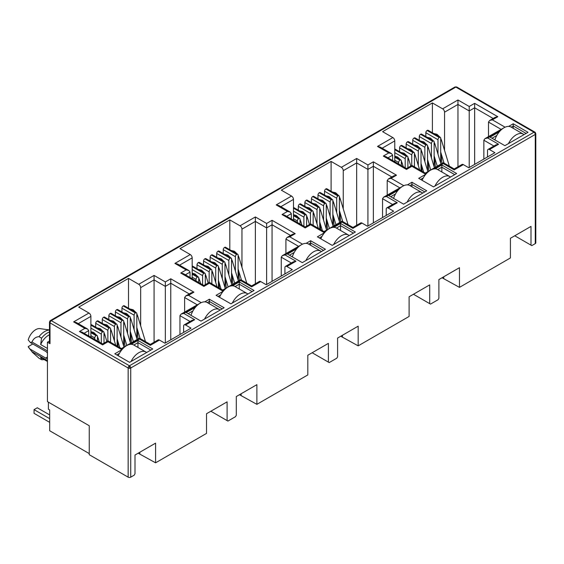 <?xml version="1.0" encoding="UTF-8"?>
<svg xmlns="http://www.w3.org/2000/svg" width="564" height="564" viewBox="0 0 564 564"><rect width="100%" height="100%" fill="white"/><g stroke="black" fill="none" stroke-linecap="round" stroke-linejoin="round"><path stroke-width="0.85" d="M534.848 132.103L456.748 87.011A1.819 1.05 120 0 0 455.839 87.096L533.981 132.216A1.819 1.05 -60 0 1 534.891 132.124L535.8 133.696A1.819 1.05 180 0 1 535.264 134.443A1.819 1.05 -120 0 0 533.981 132.216L129.438 365.775A1.819 1.05 120 0 0 128.155 368.003L128.155 477.172L89.246 454.704L89.246 425.742L47.439 401.603L47.439 342.193L49.477 341.016M129.438 365.775A1.819 1.05 60 0 1 130.728 368.003A1.819 1.05 180 0 1 129.438 368.306L129.438 365.775L51.296 320.655L455.839 87.096A1.819 1.05 -120 0 0 454.929 87.011L50.386 320.571A1.819 1.05 60 0 1 51.296 320.655A1.819 1.05 120 0 0 50.013 322.883A1.819 1.05 180 0 1 49.477 322.143L49.477 342.94A1.819 1.05 -0 0 0 50.013 343.68L47.439 342.193M47.439 353.106A4.096 2.362 -120 0 0 45.67 351.386L30.477 342.616L31.986 342.003C33.452 338.647 35.786 336.87 38.986 336.68L41.56 338.167L40.664 344.533L47.439 348.439M535.8 133.696L535.8 242.865A1.819 1.05 180 0 1 535.264 243.613L531.796 245.615L514.749 235.773M530.992 245.15L530.992 226.397L510.413 238.283L510.413 257.959L459.47 287.372L459.47 267.688L438.891 279.575L438.891 298.328L438.087 299.717L430.501 304.102L429.697 303.636L429.697 284.883L409.111 296.763L409.111 316.446L358.175 345.852L358.175 326.175L337.596 338.055L337.596 356.808L336.793 358.203L329.2 362.581L328.396 362.116L328.396 343.363L307.817 355.249L307.817 374.926L256.881 404.339L256.881 384.655L236.302 396.541L236.302 415.287L235.498 416.683L227.905 421.061L227.102 420.603L227.102 401.85L206.523 413.729L206.523 433.413L155.586 462.818L155.586 443.142L135 455.021L135 473.774L134.197 475.163L130.728 477.172A1.819 1.05 180 0 1 128.155 477.172M459.47 287.372L442.042 277.749M443.713 278.271L443.713 276.79M429.697 303.636L413.454 294.26M358.175 345.852L340.748 336.236M342.418 336.757L342.418 335.27M328.396 362.116L312.16 352.74M256.881 404.339L239.453 394.715M241.124 395.237L241.124 393.757M227.102 420.603L210.865 411.226M155.586 462.818L138.159 453.202M139.83 453.724L139.83 452.236M483.849 159.083L483.849 140.217L493.916 146.027M441.936 163.489L441.14 153.528M432.398 132.766L432.398 102.937L442.62 108.838A2.728 1.572 60 0 1 444.552 112.18L444.552 150.348M394.772 161.755L394.772 140.922A2.728 1.572 -120 0 0 392.84 137.581L382.618 131.673L432.398 102.937M382.554 217.563L382.554 198.697L392.622 204.513M340.642 221.969L339.845 212.008M331.096 191.252L331.096 161.417L341.326 167.325A2.728 1.572 60 0 1 343.257 170.666L343.257 208.835M293.477 220.242L293.477 199.402A2.728 1.572 -120 0 0 291.546 196.061L281.316 190.16L331.096 161.417M281.253 276.05L281.253 257.184L291.327 262.993M239.347 280.456L238.551 270.487M229.802 249.732L229.802 219.904L240.031 225.804A2.728 1.572 60 0 1 241.956 229.146L241.956 267.315M192.176 278.722L192.176 257.889A2.728 1.572 -120 0 0 190.251 254.547L180.022 248.639L229.802 219.904M179.958 334.53L179.958 315.664L190.026 321.48M138.053 338.936L137.256 328.974M128.507 308.219L128.507 278.383L138.73 284.284A2.728 1.572 60 0 1 140.662 287.626L140.662 325.802M90.882 337.209L90.882 316.369A2.728 1.572 -120 0 0 88.95 313.027L78.727 307.126L128.507 278.383M204.781 301.853L209.35 299.216L224.141 307.754L200.988 321.12L186.198 312.583L195.461 307.232M508.672 126.399L513.24 123.763L528.031 132.307L504.879 145.674L490.088 137.137L499.344 131.786M435.161 168.847L441.852 164.984L456.643 173.522L433.49 186.888L418.699 178.351L425.834 174.227M487.515 156.961L487.515 150.651A2.728 1.572 60 0 1 488.079 149.404A2.728 1.572 60 0 1 489.446 149.538L494.91 152.696L468.797 167.769L463.333 164.61A2.728 1.572 -120 0 0 461.965 164.476L454.196 168.96L443.332 162.686L425.291 173.099L411.91 165.379L406.475 168.516L386.051 156.721L383.323 156.073L388.758 152.936L391.486 153.584L392.614 155.163L392.614 160.514M386.22 215.448L386.22 209.131A2.728 1.572 60 0 1 386.784 207.883A2.728 1.572 60 0 1 388.145 208.017L393.616 211.176L367.502 226.249L362.032 223.097A2.728 1.572 -120 0 0 360.671 222.956L352.902 227.447L342.031 221.166L323.99 231.585L310.616 223.859L305.18 226.996L284.757 215.208L282.028 214.553L287.464 211.415L290.192 212.071L291.32 213.643L291.32 218.994M333.867 227.327L340.55 223.464L355.348 232.008L332.196 245.375L317.398 236.831L324.54 232.713M407.377 184.886L411.946 182.25L426.736 190.787L403.584 204.154L388.786 195.616L398.05 190.272M284.919 273.928L284.919 267.618A2.728 1.572 60 0 1 285.483 266.363A2.728 1.572 60 0 1 286.85 266.504L292.321 269.655L266.208 284.735L260.737 281.577A2.728 1.572 -120 0 0 259.377 281.443L251.607 285.927L240.736 279.652L222.695 290.065L209.322 282.345L203.886 285.483L183.462 273.688L180.734 273.039L186.162 269.895L188.891 270.551L190.026 272.13L190.026 277.481M232.565 285.807L239.256 281.951L254.047 290.488L230.895 303.855L216.104 295.317L223.245 291.193M306.083 243.366L310.644 240.729L325.442 249.274L302.283 262.641L287.492 254.096L296.756 248.752M183.624 332.415L183.624 326.098A2.728 1.572 60 0 1 184.188 324.85A2.728 1.572 60 0 1 185.556 324.984L191.02 328.142L164.914 343.215L159.443 340.057A2.728 1.572 -120 0 0 158.075 339.923L150.313 344.407L139.442 338.132L121.401 348.552L108.02 340.825L102.585 343.962L82.161 332.175L79.432 331.519L84.868 328.382L87.596 329.031L88.731 330.61L88.731 335.961M131.271 344.294L137.961 340.43L152.752 348.968L129.6 362.342L114.809 353.797L121.944 349.68M463.333 164.61L454.196 169.884C454.196 168.685 454.196 168.685 454.196 169.884C454.196 168.685 454.196 168.685 454.196 169.884L443.332 163.609C443.332 162.404 443.332 162.404 443.332 163.609L434.188 168.89M488.079 149.404L495.848 144.913L498.576 144.264L489.446 149.538M500.324 130.707L487.705 137.99L484.977 138.638L483.849 140.217M89.246 453.59L49.688 430.755L49.688 409.965L48.405 409.217L48.405 402.167M442.62 108.838L457.961 99.983L457.961 166.789M425.834 136.558L425.834 132.716L437.988 139.731L437.988 154.141M437.988 139.731A1.819 1.05 -60 0 1 439.278 137.503L439.405 137.433A1.819 1.05 -60 0 1 440.315 137.341L428.161 130.319A1.819 1.05 120 0 0 427.251 130.411L427.124 130.488A1.819 1.05 120 0 0 425.834 132.716M394.772 152.654L405.192 158.667A1.819 1.05 -60 0 1 406.475 156.439L406.602 156.369A1.819 1.05 -60 0 1 407.511 156.277L395.357 149.263A1.819 1.05 120 0 0 394.772 149.213M399.594 151.709L399.594 147.867L411.748 154.881L411.748 165.471M411.748 154.881A1.819 1.05 -60 0 1 413.038 152.654L413.165 152.583A1.819 1.05 -60 0 1 414.075 152.492L401.921 145.47A1.819 1.05 120 0 0 401.011 145.561L400.884 145.639A1.819 1.05 120 0 0 399.594 147.867M406.158 147.916L406.158 144.081L418.312 151.096L418.312 165.499M418.312 151.096A1.819 1.05 -60 0 1 419.595 148.868L419.729 148.79A1.819 1.05 -60 0 1 420.638 148.706L408.477 141.684A1.819 1.05 120 0 0 407.568 141.775L407.441 141.846A1.819 1.05 120 0 0 406.158 144.081M412.714 144.13L412.714 140.288L424.868 147.31L424.868 161.713M424.868 147.31A1.819 1.05 -60 0 1 426.158 145.082L426.285 145.004A1.819 1.05 -60 0 1 427.195 144.913L415.041 137.898A1.819 1.05 120 0 0 414.131 137.99L414.004 138.06A1.819 1.05 120 0 0 412.714 140.288M419.278 140.344L419.278 136.502L431.432 143.524L431.432 157.927M431.432 143.524A1.819 1.05 -60 0 1 432.715 141.289L432.849 141.219A1.819 1.05 -60 0 1 433.758 141.127L421.597 134.112A1.819 1.05 120 0 0 420.688 134.204L420.561 134.274A1.819 1.05 120 0 0 419.278 136.502M362.032 223.097L352.902 228.364C352.902 227.165 352.902 227.165 352.902 228.364C352.902 227.165 352.902 227.165 352.902 228.364L342.031 222.089C342.031 220.891 342.031 220.891 342.031 222.089L332.887 227.37M386.784 207.883L394.553 203.4L397.282 202.744L388.145 208.017M399.023 189.187L386.411 196.469L383.682 197.125L382.554 198.697M341.326 167.325L356.667 158.463L356.667 225.269M324.54 195.038L324.54 191.196L336.694 198.218L336.694 212.621M336.694 198.218A1.819 1.05 -60 0 1 337.984 195.99L338.111 195.912A1.819 1.05 -60 0 1 339.02 195.821L326.866 188.806A1.819 1.05 120 0 0 325.957 188.898L325.823 188.968A1.819 1.05 120 0 0 324.54 191.196M293.477 211.14L303.897 217.154A1.819 1.05 -60 0 1 305.18 214.926L305.307 214.849A1.819 1.05 -60 0 1 306.217 214.764L294.063 207.742A1.819 1.05 120 0 0 293.477 207.693M298.3 210.189L298.3 206.346L310.454 213.368L310.454 223.95M310.454 213.368A1.819 1.05 -60 0 1 311.737 211.14L311.871 211.063A1.819 1.05 -60 0 1 312.78 210.971L300.626 203.957A1.819 1.05 120 0 0 299.717 204.048L299.583 204.119A1.819 1.05 120 0 0 298.3 206.346M304.856 206.403L304.856 202.561L317.017 209.575L317.017 223.986M317.017 209.575A1.819 1.05 -60 0 1 318.3 207.348L318.427 207.277A1.819 1.05 -60 0 1 319.337 207.185L307.183 200.171A1.819 1.05 120 0 0 306.273 200.255L306.146 200.333A1.819 1.05 120 0 0 304.856 202.561M311.42 202.61L311.42 198.775L323.574 205.789L323.574 220.193M323.574 205.789A1.819 1.05 -60 0 1 324.864 203.562L324.991 203.491A1.819 1.05 -60 0 1 325.9 203.4L313.746 196.378A1.819 1.05 120 0 0 312.837 196.469L312.703 196.547A1.819 1.05 120 0 0 311.42 198.775M317.976 198.824L317.976 194.982L330.137 202.004L330.137 216.407M330.137 202.004A1.819 1.05 -60 0 1 331.421 199.776L331.547 199.698A1.819 1.05 -60 0 1 332.457 199.614L320.303 192.592A1.819 1.05 120 0 0 319.393 192.684L319.266 192.754A1.819 1.05 120 0 0 317.976 194.982M260.737 281.577L251.607 286.85C251.607 285.645 251.607 285.645 251.607 286.85C251.607 285.645 251.607 285.645 251.607 286.85L240.736 280.576C240.736 279.37 240.736 279.37 240.736 280.576L231.592 285.849M285.483 266.363L293.252 261.879L295.98 261.231L286.85 266.504M297.729 247.666L285.116 254.956L282.388 255.605L281.253 257.184M240.031 225.804L255.365 216.95L255.365 283.755M223.245 253.518L223.245 249.683L235.399 256.698L235.399 271.101M235.399 256.698A1.819 1.05 -60 0 1 236.683 254.47L236.817 254.399A1.819 1.05 -60 0 1 237.726 254.308L225.565 247.286A1.819 1.05 120 0 0 224.655 247.377L224.528 247.455A1.819 1.05 120 0 0 223.245 249.683M192.176 269.62L202.596 275.634A1.819 1.05 -60 0 1 203.886 273.406L204.013 273.336A1.819 1.05 -60 0 1 204.922 273.244L192.768 266.229A1.819 1.05 120 0 0 192.176 266.18M197.005 268.668L197.005 264.833L209.159 271.848L209.159 282.437M209.159 271.848A1.819 1.05 -60 0 1 210.442 269.62L210.569 269.55A1.819 1.05 -60 0 1 211.486 269.458L199.325 262.436A1.819 1.05 120 0 0 198.415 262.528L198.288 262.605A1.819 1.05 120 0 0 197.005 264.833M203.562 264.883L203.562 261.04L215.716 268.062L215.716 282.465M215.716 268.062A1.819 1.05 -60 0 1 217.006 265.834L217.133 265.757A1.819 1.05 -60 0 1 218.042 265.665L205.888 258.65A1.819 1.05 120 0 0 204.979 258.742L204.852 258.813A1.819 1.05 120 0 0 203.562 261.04M210.125 261.097L210.125 257.254L222.279 264.276L222.279 278.679M222.279 264.276A1.819 1.05 -60 0 1 223.563 262.048L223.696 261.971A1.819 1.05 -60 0 1 224.606 261.879L212.445 254.865A1.819 1.05 120 0 0 211.535 254.956L211.408 255.027A1.819 1.05 120 0 0 210.125 257.254M216.682 257.311L216.682 253.469L228.836 260.483L228.836 274.894M228.836 260.483A1.819 1.05 -60 0 1 230.126 258.256L230.253 258.185A1.819 1.05 -60 0 1 231.162 258.093L219.008 251.079A1.819 1.05 120 0 0 218.099 251.163L217.972 251.241A1.819 1.05 120 0 0 216.682 253.469M159.443 340.057L150.313 345.33C150.313 344.132 150.313 344.132 150.313 345.33C150.313 344.132 150.313 344.132 150.313 345.33L139.442 339.056C139.442 337.857 139.442 337.857 139.442 339.056L130.298 344.336M184.188 324.85L191.957 320.366L194.686 319.71L185.556 324.984M196.434 306.153L183.815 313.436L181.086 314.092L179.958 315.664M138.73 284.284L154.071 275.429L154.071 342.235M121.944 312.005L121.944 308.163L134.105 315.184L134.105 329.587M134.105 315.184A1.819 1.05 -60 0 1 135.388 312.957L135.515 312.879A1.819 1.05 -60 0 1 136.425 312.787L124.27 305.773A1.819 1.05 120 0 0 123.361 305.864L123.234 305.935A1.819 1.05 120 0 0 121.944 308.163M90.882 328.1L101.301 334.121A1.819 1.05 -60 0 1 102.585 331.893L102.718 331.815A1.819 1.05 -60 0 1 103.628 331.724L91.474 324.709A1.819 1.05 120 0 0 90.882 324.66M95.704 327.155L95.704 323.313L107.865 330.328L107.865 340.917M107.865 330.328A1.819 1.05 -60 0 1 109.148 328.1L109.275 328.029A1.819 1.05 -60 0 1 110.184 327.938L98.03 320.923A1.819 1.05 120 0 0 97.121 321.008L96.994 321.085A1.819 1.05 120 0 0 95.704 323.313M102.267 323.369L102.267 319.527L114.421 326.542L114.421 340.952M114.421 326.542A1.819 1.05 -60 0 1 115.712 324.314L115.839 324.244A1.819 1.05 -60 0 1 116.748 324.152L104.594 317.13A1.819 1.05 120 0 0 103.684 317.222L103.55 317.299A1.819 1.05 120 0 0 102.267 319.527M108.824 319.577L108.824 315.741L120.985 322.756L120.985 337.159M120.985 322.756A1.819 1.05 -60 0 1 122.268 320.528L122.395 320.451A1.819 1.05 -60 0 1 123.304 320.366L111.15 313.344A1.819 1.05 120 0 0 110.241 313.436L110.114 313.513A1.819 1.05 120 0 0 108.824 315.741M115.387 315.791L115.387 311.948L127.542 318.97L127.542 333.373M127.542 318.97A1.819 1.05 -60 0 1 128.832 316.742L128.959 316.665A1.819 1.05 -60 0 1 129.868 316.573L117.714 309.558A1.819 1.05 120 0 0 116.804 309.65L116.67 309.721A1.819 1.05 120 0 0 115.387 311.948M209.35 299.216L209.35 301.444L222.216 308.868M188.129 313.697L192.909 310.933M207.34 302.607L209.35 301.444L209.35 303.763M513.24 123.763L513.24 125.991L526.099 133.421M492.012 138.25L496.799 135.487M511.224 127.154L513.24 125.991L513.24 128.317M441.852 164.984L441.852 167.212L454.711 174.636M420.624 179.465L423.289 177.928M437.713 169.595L441.852 167.212L441.852 171.985M503.821 127.873L484.977 138.638M457.961 99.983L469.213 106.483L474.648 103.346L497.8 116.713L492.372 119.85L489.644 120.499L488.509 122.078L501.086 129.339M497.8 116.713L495.072 117.361L489.644 120.499M474.648 103.346L474.648 164.392M469.213 106.483L469.213 167.529M388.758 152.936L377.499 146.436L380.228 147.084L391.486 153.584M426.807 173.148L425.291 174.022C425.291 172.824 425.291 172.824 425.291 174.022C425.291 172.824 425.291 172.824 425.291 174.022L411.91 166.302C411.91 165.097 411.91 165.097 411.91 166.302L406.475 169.44C406.475 168.234 406.475 168.234 406.475 169.44C406.475 168.234 406.475 168.234 406.475 169.44L383.323 156.073M402.527 186.353L383.682 197.125M356.667 158.463L367.918 164.963L373.354 161.826L396.506 175.192L391.071 178.33L388.342 178.985L387.214 180.558L399.791 187.819M396.506 175.192L393.778 175.848L388.342 178.985M373.354 161.826L373.354 222.872M367.918 164.963L367.918 226.009M287.464 211.415L276.205 204.915L278.933 205.571L290.192 212.071M325.513 231.628L323.99 232.509C323.99 231.303 323.99 231.303 323.99 232.509C323.99 231.303 323.99 231.303 323.99 232.509L310.616 224.782C310.616 223.584 310.616 223.584 310.616 224.782L305.18 227.919C305.18 226.721 305.18 226.721 305.18 227.919C305.18 226.721 305.18 226.721 305.18 227.919L282.028 214.553M340.55 223.464L340.55 225.692L353.416 233.122M319.33 237.945L321.988 236.408M336.419 228.082L340.55 225.692L340.55 230.464M411.946 182.25L411.946 184.477L424.805 191.901M390.718 196.73L395.505 193.967M409.929 185.641L411.946 184.477L411.946 186.804M301.225 244.832L282.388 255.605M255.365 216.95L266.624 223.45L272.059 220.305L295.212 233.679L289.776 236.817L287.048 237.465L285.92 239.044L298.497 246.306M295.212 233.679L292.483 234.328L287.048 237.465M272.059 220.305L272.059 281.358M266.624 223.45L266.624 284.496M186.162 269.895L174.91 263.402L177.639 264.051L188.891 270.551M224.218 290.115L222.695 290.989C222.695 289.79 222.695 289.79 222.695 290.989C222.695 289.79 222.695 289.79 222.695 290.989L209.322 283.269C209.322 282.063 209.322 282.063 209.322 283.269L203.886 286.406C203.886 285.201 203.886 285.201 203.886 286.406C203.886 285.201 203.886 285.201 203.886 286.406L180.734 273.039M239.256 281.951L239.256 284.178L252.122 291.602M218.035 296.431L220.693 294.894M235.125 286.561L239.256 284.178L239.256 288.951M310.644 240.729L310.644 242.957L323.51 250.388M289.424 255.21L294.204 252.453M308.635 244.12L310.644 242.957L310.644 245.284M199.931 303.319L181.086 314.092M154.071 275.429L165.33 281.929L170.765 278.792L193.917 292.159L188.482 295.296L185.753 295.952L184.618 297.524L197.203 304.786M193.917 292.159L191.189 292.815L185.753 295.952M170.765 278.792L170.765 339.838M165.33 281.929L165.33 342.975M84.868 328.382L73.616 321.882L76.344 322.537L87.596 329.031M122.924 348.594L121.401 349.476C121.401 348.27 121.401 348.27 121.401 349.476C121.401 348.27 121.401 348.27 121.401 349.476L108.02 341.749C108.02 340.55 108.02 340.55 108.02 341.749L102.585 344.886C102.585 343.688 102.585 343.688 102.585 344.886C102.585 343.688 102.585 343.688 102.585 344.886L79.432 331.519M137.961 340.43L137.961 342.658L150.828 350.082M116.734 354.911L119.399 353.374M133.823 345.048L137.961 342.658L137.961 347.431M488.509 136.601L488.509 122.078M90.882 335.679L94.745 337.906L94.745 339.436M104.002 343.145L104.002 332.563A1.819 1.05 -60 0 0 103.628 331.724M117.122 346.077L117.122 324.984A1.819 1.05 -60 0 0 116.748 324.152M118.073 346.627L117.573 340.339M130.242 342.285L130.242 317.412A1.819 1.05 -60 0 0 129.868 316.573M131.49 342.722L130.693 332.76M192.176 277.192L196.039 279.427L196.039 280.95M205.296 284.665L205.296 274.076A1.819 1.05 -60 0 0 204.922 273.244M218.416 287.598L218.416 266.504A1.819 1.05 -60 0 0 218.042 265.665M219.375 288.148L218.867 281.852M231.536 283.798L231.536 258.925A1.819 1.05 -60 0 0 231.162 258.093M232.784 284.242L231.987 274.28M293.477 218.712L297.334 220.94L297.334 222.47M306.597 226.178L306.597 215.596A1.819 1.05 -60 0 0 306.217 214.764M319.717 229.118L319.717 208.017A1.819 1.05 -60 0 0 319.337 207.185M320.669 229.668L320.162 223.372M332.838 225.318L332.838 200.446A1.819 1.05 -60 0 0 332.457 199.614M334.085 225.755L333.282 215.793M394.772 160.232L398.628 162.46L398.628 163.983M407.892 167.698L407.892 157.109A1.819 1.05 -60 0 0 407.511 156.277M421.012 170.631L421.012 149.538A1.819 1.05 -60 0 0 420.638 148.706M421.964 171.181L421.463 164.885M434.132 166.831L434.132 141.959A1.819 1.05 -60 0 0 433.758 141.127M435.38 167.275L434.583 157.314M440.688 163.045L440.688 138.173A1.819 1.05 -60 0 0 440.315 137.341M428.816 171.061L428.02 161.1M427.568 170.617L427.568 145.752A1.819 1.05 -60 0 0 427.195 144.913M414.448 166.845L414.448 153.323A1.819 1.05 -60 0 0 414.075 152.492M405.192 158.667L405.192 167.776M401.328 165.548L401.328 160.895A1.819 1.05 -60 0 0 400.955 160.063A1.819 1.05 -60 0 0 400.045 160.155L394.772 157.257M387.214 195.081L387.214 180.558M339.394 221.525L339.394 196.66A1.819 1.05 -60 0 0 339.02 195.821M327.522 229.548L326.725 219.579M326.274 229.104L326.274 204.231A1.819 1.05 -60 0 0 325.9 203.4M313.154 225.325L313.154 211.803A1.819 1.05 -60 0 0 312.78 210.971M303.897 217.154L303.897 226.256M300.034 224.028L300.034 219.382A1.819 1.05 -60 0 0 299.66 218.55A1.819 1.05 -60 0 0 298.751 218.642L293.477 215.744M285.92 253.567L285.92 239.044M238.1 280.012L238.1 255.139A1.819 1.05 -60 0 0 237.726 254.308M226.227 288.028L225.431 278.066M224.98 287.584L224.98 262.711A1.819 1.05 -60 0 0 224.606 261.879M211.86 283.812L211.86 270.29A1.819 1.05 -60 0 0 211.486 269.458M202.596 275.634L202.596 284.735M198.739 282.508L198.739 277.862A1.819 1.05 -60 0 0 198.359 277.03A1.819 1.05 -60 0 0 197.449 277.121L192.176 274.224M184.618 312.047L184.618 297.524M136.805 338.492L136.805 313.619A1.819 1.05 -60 0 0 136.425 312.787M124.933 346.515L124.129 336.546M123.685 346.07L123.685 321.198A1.819 1.05 -60 0 0 123.304 320.366M110.565 342.292L110.565 328.77A1.819 1.05 -60 0 0 110.184 327.938M101.301 334.121L101.301 343.222M97.445 340.994L97.445 336.348A1.819 1.05 -60 0 0 97.064 335.517A1.819 1.05 -60 0 0 96.155 335.601L90.882 332.711M47.439 361.242L40.664 357.329A13.642 7.875 120 0 0 41.743 358.189L47.439 361.475M49.477 334.755A13.642 7.875 120 0 0 40.664 344.533M94.745 337.906A1.819 1.05 -60 0 1 96.028 335.679M196.039 279.427A1.819 1.05 -60 0 1 197.322 277.192M297.334 220.94A1.819 1.05 -60 0 1 298.617 218.712M398.628 162.46A1.819 1.05 -60 0 1 399.918 160.232M40.664 357.329L41.56 359.691A15.461 8.925 120 0 0 44.091 359.543M49.477 331.992A15.461 8.925 120 0 0 41.56 338.167M41.56 359.691L38.986 358.21L32.437 352.352L28.2 346.62A11.372 6.564 120 0 0 28.87 347.791L32.437 352.352M49.477 330.032A15.461 8.925 120 0 0 38.986 336.68M49.477 329.947L39.945 328.615A11.372 6.564 120 0 0 28.2 339.937L30.477 342.616M32.804 343.955L28.2 346.62M47.439 357.047L45.67 358.069L30.477 349.299M47.439 360.572L31.986 351.654M31.986 342.003L47.439 350.921M45.67 358.069A4.096 2.362 -120 0 0 47.439 358.394M508.453 143.608A14.1 8.143 -60 0 1 516.229 134.81A14.1 8.143 -60 0 1 523.279 134.112L511.062 127.062A14.1 8.143 120 0 0 504.012 127.76A14.1 8.143 120 0 0 494.882 139.907M523.279 134.112A14.1 8.143 -60 0 1 524.005 134.634M434.943 186.049A14.1 8.143 -60 0 1 442.719 177.251A14.1 8.143 -60 0 1 449.769 176.553L437.544 169.503A14.1 8.143 120 0 0 430.501 170.201A14.1 8.143 120 0 0 422.112 180.325M449.769 176.553A14.1 8.143 -60 0 1 450.495 177.075M333.648 244.536A14.1 8.143 -60 0 1 341.424 235.738A14.1 8.143 -60 0 1 348.467 235.04L336.25 227.983A14.1 8.143 120 0 0 329.2 228.681A14.1 8.143 120 0 0 320.817 238.805M348.467 235.04A14.1 8.143 -60 0 1 349.201 235.555M232.347 303.016A14.1 8.143 -60 0 1 240.123 294.218A14.1 8.143 -60 0 1 247.173 293.52L234.955 286.47A14.1 8.143 120 0 0 227.905 287.168A14.1 8.143 120 0 0 219.523 297.291M247.173 293.52A14.1 8.143 -60 0 1 247.899 294.041M131.052 361.496A14.1 8.143 -60 0 1 138.829 352.704A14.1 8.143 -60 0 1 145.879 352.006L133.661 344.949A14.1 8.143 120 0 0 126.611 345.647A14.1 8.143 120 0 0 118.228 355.771M145.879 352.006A14.1 8.143 -60 0 1 146.605 352.521M49.688 414.935L37.273 407.772L34.059 409.626L49.688 418.65M49.688 422.365L34.059 413.341L34.059 409.626M407.159 202.095A14.1 8.143 -60 0 1 414.935 193.297A14.1 8.143 -60 0 1 421.985 192.599L409.76 185.542A14.1 8.143 120 0 0 402.717 186.24A14.1 8.143 120 0 0 393.587 198.387M421.985 192.599A14.1 8.143 -60 0 1 422.711 193.114M305.864 260.575A14.1 8.143 -60 0 1 313.64 251.777A14.1 8.143 -60 0 1 320.683 251.079L308.466 244.022A14.1 8.143 120 0 0 301.416 244.72A14.1 8.143 120 0 0 292.293 256.867M320.683 251.079A14.1 8.143 -60 0 1 321.417 251.593M204.563 319.055A14.1 8.143 -60 0 1 212.339 310.263A14.1 8.143 -60 0 1 219.389 309.565L207.171 302.508A14.1 8.143 120 0 0 200.121 303.206A14.1 8.143 120 0 0 190.999 315.354M219.389 309.565A14.1 8.143 -60 0 1 220.115 310.08M534.891 132.124A1.819 1.488 120 0 1 535.264 134.443L130.728 368.003L130.728 477.172M129.438 368.306A1.819 1.05 180 0 1 128.155 368.003L50.013 322.883A1.819 1.488 60 0 1 50.386 320.571L49.477 322.143M535.264 243.613L535.264 134.443M50.013 343.68L50.013 322.883M377.499 146.436L392.84 137.581M492.372 119.85L505.097 127.196M487.705 137.99L498.576 144.264M276.205 204.915L291.546 196.061M391.071 178.33L403.803 185.683M386.411 196.469L397.282 202.744M174.91 263.402L190.251 254.547M289.776 236.817L302.508 244.163M285.116 254.956L295.98 261.231M73.616 321.882L88.95 313.027M188.482 295.296L201.207 302.649M183.815 313.436L194.686 319.71M444.552 112.18L457.961 104.439L469.213 110.939L474.648 107.802L493.147 118.475M382.159 148.198L394.772 140.922M343.257 170.666L356.667 162.918L367.918 169.419L373.354 166.281L391.846 176.962M280.865 206.685L293.477 199.402M241.956 229.146L255.365 221.405L266.624 227.905L272.059 224.768L290.552 235.442M179.571 265.165L192.176 257.889M140.662 287.626L154.071 279.885L165.33 286.385L170.765 283.248L189.257 293.929M78.269 323.651L90.882 316.369M387.983 157.835L392.614 155.163M286.688 216.322L291.32 213.643M185.387 274.802L190.026 272.13M84.092 333.289L88.731 330.61M90.882 324.984L102.718 331.815M109.148 328.1L96.994 321.085M103.684 317.222L115.839 324.244M122.268 320.528L110.114 313.513M116.804 309.65L128.959 316.665M135.388 312.957L123.234 305.935M192.176 266.504L204.013 273.336M210.442 269.62L198.288 262.605M204.979 258.742L217.133 265.757M223.563 262.048L211.408 255.027M218.099 251.163L230.253 258.185M236.683 254.47L224.528 247.455M293.477 208.017L305.307 214.849M311.737 211.14L299.583 204.119M306.273 200.255L318.427 207.277M324.864 203.562L312.703 196.547M319.393 192.684L331.547 199.698M337.984 195.99L325.823 188.968M394.772 149.538L406.602 156.369M413.038 152.654L400.884 145.639M407.568 141.775L419.729 148.79M426.158 145.082L414.004 138.06M420.688 134.204L432.849 141.219M439.278 137.503L427.124 130.488M427.251 130.411L439.405 137.433M432.715 141.289L420.561 134.274M414.131 137.99L426.285 145.004M419.595 148.868L407.441 141.846M401.011 145.561L413.165 152.583M406.475 156.439L394.772 149.686M394.772 157.109L400.045 160.155M325.957 188.898L338.111 195.912M331.421 199.776L319.266 192.754M312.837 196.469L324.991 203.491M318.3 207.348L306.146 200.333M299.717 204.048L311.871 211.063M305.18 214.926L293.477 208.165M293.477 215.596L298.751 218.642M224.655 247.377L236.817 254.399M230.126 258.256L217.972 251.241M211.535 254.956L223.696 261.971M217.006 265.834L204.852 258.813M198.415 262.528L210.569 269.55M203.886 273.406L192.176 266.652M192.176 274.076L197.449 277.121M123.361 305.864L135.515 312.879M128.832 316.742L116.67 309.721M110.241 313.436L122.395 320.451M115.712 324.314L103.55 317.299M97.121 321.008L109.275 328.029M102.585 331.893L90.882 325.132M90.882 332.563L96.155 335.601M434.132 142.107L434.929 144.031A2.094 0.642 163.1 0 1 434.287 144.758A2.094 0.642 163.1 0 1 434.132 144.842M427.568 145.893L428.365 147.817A2.094 0.642 163.1 0 1 427.724 148.543A2.094 0.642 163.1 0 1 427.568 148.628M421.012 149.679L421.809 151.61A2.094 0.642 163.1 0 1 421.167 152.336A2.094 0.642 163.1 0 1 421.012 152.421M414.448 153.471L415.245 155.396A2.094 0.642 163.1 0 1 414.603 156.122A2.094 0.642 163.1 0 1 414.448 156.207M407.892 157.257L408.689 159.182A2.094 0.642 163.1 0 1 408.047 159.908A2.094 0.642 163.1 0 1 407.892 159.993M401.328 161.043L402.125 162.968A2.094 0.642 163.1 0 1 401.483 163.694A2.094 0.642 163.1 0 1 401.328 163.779M440.688 138.321L441.485 140.246A2.094 0.642 163.1 0 1 440.844 140.972A2.094 0.642 163.1 0 1 440.688 141.056M332.838 200.587L333.627 202.518A2.094 0.642 163.1 0 1 332.993 203.244A2.094 0.642 163.1 0 1 332.838 203.329M326.274 204.379L327.071 206.304A2.094 0.642 163.1 0 1 326.429 207.03A2.094 0.642 163.1 0 1 326.274 207.115M319.717 208.165L320.507 210.09A2.094 0.642 163.1 0 1 319.873 210.816A2.094 0.642 163.1 0 1 319.717 210.901M313.154 211.951L313.951 213.876A2.094 0.642 163.1 0 1 313.309 214.602A2.094 0.642 163.1 0 1 313.154 214.687M306.597 215.737L307.387 217.669A2.094 0.642 163.1 0 1 306.753 218.395A2.094 0.642 163.1 0 1 306.597 218.479M300.034 219.53L300.831 221.455A2.094 0.642 163.1 0 1 300.189 222.181A2.094 0.642 163.1 0 1 300.034 222.265M339.394 196.801L340.191 198.725A2.094 0.642 163.1 0 1 339.549 199.452A2.094 0.642 163.1 0 1 339.394 199.536M231.536 259.073L232.333 260.998A2.094 0.642 163.1 0 1 231.691 261.724A2.094 0.642 163.1 0 1 231.536 261.809M224.98 262.859L225.776 264.784A2.094 0.642 163.1 0 1 225.135 265.51A2.094 0.642 163.1 0 1 224.98 265.595M218.416 266.645L219.213 268.577A2.094 0.642 163.1 0 1 218.571 269.303A2.094 0.642 163.1 0 1 218.416 269.388M211.86 270.431L212.656 272.363A2.094 0.642 163.1 0 1 212.015 273.089A2.094 0.642 163.1 0 1 211.86 273.173M205.296 274.224L206.093 276.148A2.094 0.642 163.1 0 1 205.451 276.875A2.094 0.642 163.1 0 1 205.296 276.959M198.739 278.01L199.536 279.934A2.094 0.642 163.1 0 1 198.895 280.661A2.094 0.642 163.1 0 1 198.739 280.745M238.1 255.288L238.896 257.212A2.094 0.642 163.1 0 1 238.255 257.938A2.094 0.642 163.1 0 1 238.1 258.023M130.242 317.553L131.038 319.485A2.094 0.642 163.1 0 1 130.397 320.211A2.094 0.642 163.1 0 1 130.242 320.296M123.685 321.339L124.475 323.271A2.094 0.642 163.1 0 1 123.84 323.997A2.094 0.642 163.1 0 1 123.685 324.081M117.122 325.132L117.918 327.057A2.094 0.642 163.1 0 1 117.277 327.783A2.094 0.642 163.1 0 1 117.122 327.867M110.565 328.918L111.355 330.842A2.094 0.642 163.1 0 1 110.72 331.569A2.094 0.642 163.1 0 1 110.565 331.653M104.002 332.704L104.798 334.628A2.094 0.642 163.1 0 1 104.157 335.354A2.094 0.642 163.1 0 1 104.002 335.439M97.445 336.489L98.235 338.421A2.094 0.642 163.1 0 1 97.6 339.147A2.094 0.642 163.1 0 1 97.445 339.232M136.805 313.767L137.595 315.692A2.094 0.642 163.1 0 1 136.96 316.418A2.094 0.642 163.1 0 1 136.805 316.503M456.748 87.011L454.929 87.011M394.772 156.496L400.955 160.063M293.477 214.976L299.66 218.55M192.176 273.462L198.359 277.03M90.882 331.942L97.064 335.517M427.11 137.292L430.417 138.06L433.427 140.937M434.132 155.833L437.269 166.183M434.929 144.031L440.992 164.032M420.547 141.078L423.86 141.853L426.863 144.722M427.568 159.619L430.713 169.968M428.365 147.817L434.435 167.825M413.99 144.863L417.297 145.639L420.307 148.515M421.012 163.405L423.67 172.168M421.809 151.61L427.872 171.611M407.427 148.649L410.74 149.425L413.743 152.301M415.245 155.396L419.623 169.827M400.87 152.442L404.176 153.211L407.187 156.087M408.689 159.182L410.768 166.042M394.772 156.193L397.62 157.003L400.623 159.873M402.125 162.968L403.239 166.648M433.667 133.506L436.98 134.274L439.983 137.151M440.688 152.04L444.044 163.102M441.485 140.246L449.346 166.161M325.809 195.771L329.122 196.547L332.133 199.423M332.838 214.313L335.975 224.662M333.627 202.518L339.697 222.519M319.252 199.557L322.566 200.333L325.569 203.209M326.274 218.099L329.418 228.455M327.071 206.304L333.134 226.305M312.689 203.35L316.002 204.119L319.012 206.995M319.717 221.885L322.375 230.648M320.507 210.09L326.577 230.091M306.132 207.136L309.439 207.912L312.449 210.781M313.951 213.876L318.329 228.314M299.569 210.922L302.882 211.697L305.892 214.574M307.387 217.669L309.467 224.521M293.477 214.68L296.319 215.483L299.329 218.36M300.831 221.455L301.944 225.128M332.372 191.986L335.686 192.761L338.689 195.63M339.394 210.527L342.75 221.582M340.191 198.725L348.051 224.641M224.514 254.258L227.828 255.027L230.831 257.903M231.536 272.793L234.68 283.149M232.333 260.998L238.403 280.999M217.958 258.044L221.264 258.82L224.275 261.689M224.98 276.586L228.117 286.935M225.776 264.784L231.839 284.785M211.394 261.83L214.708 262.605L217.711 265.482M218.416 280.371L221.074 289.135M219.213 268.577L225.283 288.578M204.838 265.616L208.144 266.391L211.155 269.268M212.656 272.363L217.034 286.794M198.274 269.409L201.588 270.177L204.591 273.054M206.093 276.148L208.172 283.008M192.176 273.159L195.024 273.963L198.034 276.839M199.536 279.934L200.65 283.614M231.078 250.465L234.384 251.241L237.395 254.117M238.1 269.007L241.455 280.061M238.896 257.212L246.75 283.121M123.22 312.738L126.533 313.513L129.537 316.39M130.242 331.279L133.386 341.629M131.038 319.485L137.101 339.486M116.656 316.524L119.97 317.299L122.98 320.176M123.685 335.065L126.822 345.422M124.475 323.271L130.545 343.272M110.1 320.317L113.406 321.085L116.417 323.962M117.122 338.851L119.779 347.614M117.918 327.057L123.981 347.057M103.536 324.103L106.85 324.871L109.86 327.747M111.355 330.842L115.733 345.281M96.98 327.888L100.286 328.664L103.297 331.533M104.798 334.628L106.878 341.488M90.882 331.646L93.73 332.45L96.74 335.326M98.235 338.421L99.356 342.094M129.776 308.952L133.09 309.721L136.1 312.597M136.805 327.494L140.154 338.548M137.595 315.692L145.456 341.608"/></g></svg>
